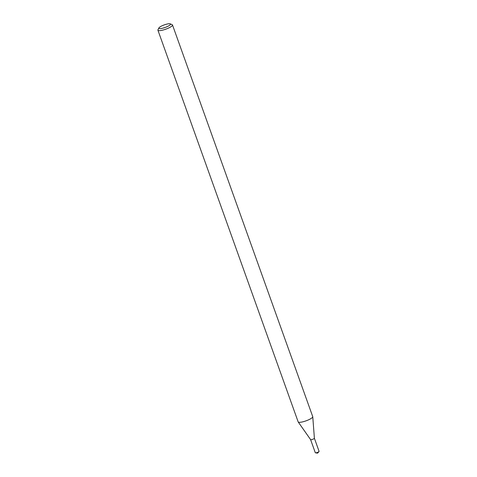 <?xml version="1.0" encoding="UTF-8"?>
<svg xmlns="http://www.w3.org/2000/svg" width="477" height="477" viewBox="0 0 477 477"><rect width="100%" height="100%" fill="white"/><g stroke="black" fill="none" stroke-linecap="round" stroke-linejoin="round"><path stroke-width="0.72" d="M170.283 23.85L172.191 24.691A7.745 1.687 160.3 0 1 172.501 24.983L312.739 416.654A7.745 1.687 160.3 0 1 312.763 416.755L314.391 438.262A2.015 0.441 160.3 0 1 313.174 439.12A2.015 0.441 160.3 0 1 311.058 439.711A2.015 0.441 160.3 0 1 310.605 439.621L298.203 421.966A7.745 1.687 160.3 0 1 298.161 421.877L157.917 30.206A7.745 1.687 160.3 0 1 157.976 29.783L158.913 27.922A6.195 1.353 160.3 0 1 164.249 24.899A6.195 1.353 160.3 0 1 170.283 23.85A6.195 1.353 160.3 0 1 167.57 26.444A6.195 1.353 160.3 0 1 160.308 28.602A6.195 1.353 160.3 0 1 158.913 27.922M312.763 416.755A7.745 1.687 160.3 0 1 308.094 420.034A7.745 1.687 160.3 0 1 299.961 422.306A7.745 1.687 160.3 0 1 298.203 421.966M172.501 24.983A7.745 1.687 160.3 0 1 168.059 28.274A7.745 1.687 160.3 0 1 159.723 30.635A7.745 1.687 160.3 0 1 157.917 30.206M310.593 439.597A2.015 0.441 160.3 0 0 311.058 439.711A2.015 0.441 160.3 0 0 313.228 439.096A2.015 0.441 160.3 0 0 314.385 438.238L319.083 451.361A2.015 0.441 160.3 0 1 319 451.564A2.015 0.441 160.3 0 1 317.581 452.357A2.015 0.441 160.3 0 1 315.756 452.828A2.015 0.441 160.3 0 1 315.482 452.822A2.015 0.441 160.3 0 1 315.291 452.715L310.593 439.609M315.482 452.822L317.581 453.15L319 451.564"/></g></svg>
